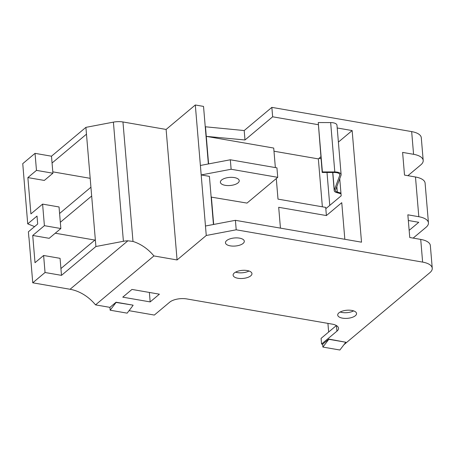 <?xml version="1.0" encoding="UTF-8"?>
<svg xmlns="http://www.w3.org/2000/svg" width="455" height="455" viewBox="0 0 455 455"><rect width="100%" height="100%" fill="white"/><g stroke="black" fill="none" stroke-linecap="round" stroke-linejoin="round"><path stroke-width="0.68" d="M237.925 278.267A9.453 4.055 175.2 0 0 247.446 277.539A9.453 4.055 175.2 0 0 251.956 273.614A9.453 4.055 175.2 0 0 247.145 270.543A9.453 4.055 175.2 0 0 237.624 271.271A9.453 4.055 175.2 0 0 233.114 275.195A9.453 4.055 175.2 0 0 237.925 278.267M235.588 272.13A9.453 4.055 175.2 0 0 237.453 272.596A9.453 4.055 175.2 0 0 249.01 271.004M342.524 318.153A9.453 4.055 175.2 0 0 352.045 317.425A9.453 4.055 175.2 0 0 356.555 313.501A9.453 4.055 175.2 0 0 351.743 310.424A9.453 4.055 175.2 0 0 342.223 311.152A9.453 4.055 175.2 0 0 337.712 315.082A9.453 4.055 175.2 0 0 342.524 318.153M340.186 312.016A9.453 4.055 175.2 0 0 342.046 312.477A9.453 4.055 175.2 0 0 353.603 310.89M230.275 245.859A9.453 4.055 175.2 0 0 239.796 245.131A9.453 4.055 175.2 0 0 244.307 241.207A9.453 4.055 175.2 0 0 239.495 238.136A9.453 4.055 175.2 0 0 229.974 238.864A9.453 4.055 175.2 0 0 225.464 242.788A9.453 4.055 175.2 0 0 230.275 245.859M225.191 185.321A9.453 4.055 175.2 0 0 234.712 184.594A9.453 4.055 175.2 0 0 239.222 180.663A9.453 4.055 175.2 0 0 234.41 177.592A9.453 4.055 175.2 0 0 224.889 178.32A9.453 4.055 175.2 0 0 220.379 182.25A9.453 4.055 175.2 0 0 225.191 185.321M213.446 224.491L209.408 176.369L201.184 174.942L200.388 165.466L230.332 159.779L276.936 167.855L277.732 177.331L231.123 169.254L201.184 174.942L205.467 226.01L235.411 220.322L236.208 229.798L206.263 235.485L205.467 226.01M230.332 159.779L231.123 169.254M276.282 178.548L278.005 199.125L325.706 207.389L326.394 215.562L341.756 202.685L344.833 239.285M326.394 215.562L278.693 207.292L280.445 228.126M322.367 206.809L318.346 158.897L320.872 156.782M338.389 142.096L352.147 130.568L337.206 127.98M206.064 136.551L206.03 136.187M208.362 163.954L203.533 106.407L195.309 104.986L166.115 129.447L177.075 259.953L206.263 235.485M318.176 124.681L272.647 116.793L271.857 107.374L244.198 130.551L205.239 126.769M271.857 107.374L411.667 131.603A18.911 8.11 -4.8 0 1 421.29 137.746L423.195 160.444A18.911 8.11 175.2 0 0 413.572 154.302L402.607 152.402L404.512 175.095L415.478 176.995A18.911 8.11 -4.8 0 1 425.101 183.137L428.439 222.859A18.911 8.11 175.2 0 0 418.816 216.716L407.845 214.811L409.756 237.51L420.721 239.41A18.911 8.11 -4.8 0 1 430.345 245.552L432.25 268.251A18.911 8.11 175.2 0 0 422.627 262.108L236.208 229.798M34.597 226.601L27.721 223.86L22.75 163.652L35.041 153.352L51.489 156.201L52.916 173.224L36.468 170.375L27.869 177.587L30.917 213.895L42.594 204.113L44.402 225.674L32.726 235.457L35.012 262.694L43.617 255.482L45.045 272.505L32.754 282.805L70.059 289.272A37.816 29.183 -130 0 1 95.533 304.873L153.915 255.938A37.816 29.183 50 0 0 132.991 241.446L127.895 240.797A12.604 5.409 175.2 0 0 123.407 241.286L95.908 246.513L91.671 196.014L60.327 222.285L60.851 228.524L49.174 238.312L32.726 235.457M42.594 204.113L59.042 206.962L59.588 213.486L90.932 187.215L85.904 127.36L51.489 156.201M85.904 127.36L113.403 122.133A12.604 5.409 -4.8 0 1 122.958 121.968L166.115 129.447M150.173 301.91L159.392 294.18L131.978 289.431L122.759 297.155L150.173 301.91L149.376 292.446M345.811 342.245L339.885 350.014L322.891 347.074L328.817 339.299L345.811 342.245L328.8 339.083L322.652 344.236L321.554 344.043L336.922 331.166A12.604 5.409 -4.8 0 0 338.514 328.214A12.604 5.409 -4.8 0 0 332.099 324.114L186.806 298.935A12.604 5.409 -4.8 0 0 169.692 302.183L154.33 315.059L129.038 310.68M343.963 344.674L429.856 272.681A18.911 8.11 175.2 0 0 432.25 268.251M177.075 259.953L153.915 255.938M133.082 305.373L127.155 313.148L110.156 310.202L116.082 302.427L133.059 305.157L116.065 302.211L109.922 307.364L95.533 304.873M413.151 238.096L426.045 227.29A18.911 8.11 175.2 0 0 428.439 222.859M408.323 220.493L418.765 222.302L409.153 230.355M94.885 240.081L55.254 233.216M43.617 255.482L60.066 258.332L60.925 268.547L95.34 239.7M86.478 134.168L52.063 163.009M90.181 178.32L52.803 171.842M60.925 268.547L61.493 275.355L95.908 246.513M91.671 196.014L90.932 187.215M59.588 213.486L60.327 222.285M235.411 220.322L361.52 242.179L352.147 130.568M110.156 310.202L109.922 307.364M32.754 282.805L28.955 237.516M322.891 347.074L322.652 344.236M336.399 325.535L321.082 338.372L321.554 344.043M327.924 323.391L328.652 332.025M407.908 175.687L420.801 164.875A18.911 8.11 175.2 0 0 423.195 160.444M28.864 237.482L28.392 231.805L37.685 224.014L37.02 216.074L27.721 223.86M35.041 153.352L36.468 170.375M61.493 275.355L45.045 272.505M60.851 228.524L44.402 225.674M52.916 173.224L44.317 180.436L27.869 177.587M200.388 165.466L195.309 104.986M277.732 177.331L247.002 203.089L211.148 197.095M213.679 224.451L211.365 196.907M208.595 163.908L206.28 136.369L273.717 148.057L275.36 167.582M272.647 116.793L244.989 139.969L206.28 136.369L205.489 126.951M318.346 158.897L273.984 151.208M325.814 208.697L341.182 195.821L339.743 178.73M329.767 205.387L327.003 172.479M321.037 158.727L318.978 158.368M244.989 139.969L244.198 130.551M330.654 122.583L318.25 122.554L322.39 171.922L334.8 171.944L330.654 122.583A7.564 3.242 175.2 0 1 336.979 125.244L341.119 174.606A7.564 3.242 175.2 0 0 334.8 171.944M341.011 193.796L336.524 192.522A6.302 2.702 -4.8 0 1 334.22 190.673A6.302 2.702 -4.8 0 1 334.3 190.139L339.788 175.249A6.302 2.702 175.2 0 0 339.862 174.709A6.302 2.702 175.2 0 0 334.596 172.496L322.191 172.468L318.25 122.554M322.191 172.468L322.39 171.922M340.949 193.079L337.32 192.044A5.045 2.161 -4.8 0 1 335.477 190.571A5.045 2.161 -4.8 0 1 335.54 190.139L341.028 175.255A7.564 3.242 175.2 0 0 341.119 174.606M422.627 262.108L420.721 239.41M418.816 216.716L415.478 176.995M413.572 154.302L411.667 131.603M127.895 240.797L70.059 289.272M336.922 331.166L336.45 325.564M122.958 121.968L132.991 241.446M123.407 241.286L113.403 122.133M339.788 175.249L339.697 174.191M334.3 190.139L332.815 172.49M337.32 192.044L336.859 186.561M334.22 190.673L332.69 172.49"/></g></svg>
